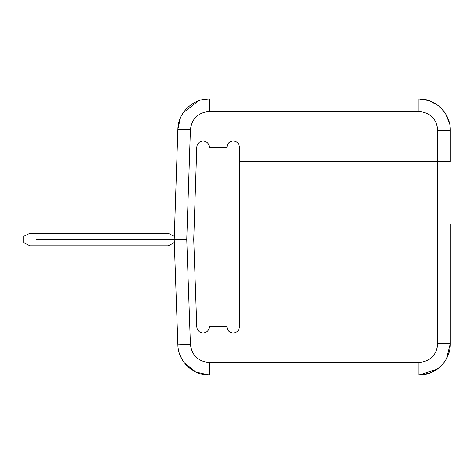 <?xml version="1.0" encoding="UTF-8"?>
<svg xmlns="http://www.w3.org/2000/svg" width="474" height="474" viewBox="0 0 474 474"><rect width="100%" height="100%" fill="white"/><g stroke="black" fill="none" stroke-linecap="round" stroke-linejoin="round"><path stroke-width="0.71" d="M450.3 136.595L450.3 161.699L450.3 130.32L450.3 161.699L437.751 161.699L437.751 130.32L450.3 130.32L450.3 136.595M274.594 98.948L209.224 98.948L203.263 99.516M448.256 119.181L446.786 115.899M444.76 112.516L441.934 108.996M438.106 105.495L429.059 100.63L418.927 98.948C435.689 98.515 450.733 113.559 450.3 130.32M198.333 100.897L183.207 112.794M180.351 118.044L177.869 129.325L174.296 236.372L168.14 233.238L29.975 233.238L23.7 236.372L23.7 242.647L29.975 245.787L168.14 245.787L174.302 242.647L177.869 344.77L174.195 239.506L36.107 239.382L186.75 239.5L190.412 344.337C191.828 355.423 198.096 361.478 209.224 362.503L207.973 362.462M179.682 354.232L181.791 358.907M184.593 363.114L195.537 371.912L209.224 375.053C192.859 375.455 178.04 361.141 177.869 344.77L190.412 344.337M450.022 347.845L450.3 343.591C450.78 360.388 435.724 375.491 418.927 375.053L437.265 369.133M440.305 366.639L443.96 362.592M446.567 358.522L449.281 351.613M450.3 224.451L450.3 343.591C450.78 360.388 435.724 375.491 418.927 375.053L340.486 375.053M418.927 375.053L418.927 362.503L209.224 362.503L209.224 375.053L418.927 375.053L429.776 373.115L439.291 367.546M442.799 364.038L444.215 362.249M446.555 358.545L450.3 343.591L437.751 343.626L437.751 161.824L450.3 161.824M174.195 239.506L177.869 129.325C177.981 112.919 192.823 98.545 209.224 98.948L418.927 98.948L427.192 100.055M204.057 141.068L203.062 140.991C199.246 141.365 197.154 143.456 196.787 147.266L193.736 239.506L196.787 326.734C197.154 330.544 199.246 332.635 203.062 333.009C206.871 332.635 208.963 330.544 209.336 326.734L226.904 326.734C227.277 330.544 229.369 332.635 233.178 333.009C236.994 332.635 239.086 330.544 239.453 326.734L239.453 161.824L437.751 161.824M297.814 161.699L337.346 161.699M208.892 144.955L209.336 147.266L226.904 147.266C227.277 143.456 229.369 141.365 233.178 140.991C236.994 141.365 239.086 143.456 239.453 147.266L239.453 161.699L437.751 161.699M337.346 98.948L418.927 98.948L429.266 100.701M432.875 102.218L436.673 104.452M438.486 105.791L442.609 109.743M445.655 113.89L449.53 123.424M449.559 123.554L447.995 118.512M445.027 112.913L440.281 107.337M436.542 104.357L433.064 102.313M201.586 332.837L200.348 332.393M198.754 331.302L197.8 330.153M205.153 141.353L206.664 142.129M207.861 143.225L208.43 144.019M226.904 147.266L227.39 144.848M228.249 143.385L229.179 142.431M230.696 141.501L231.899 141.122M236.064 141.69L236.662 142.046M237.972 143.213L238.908 144.706M203.062 140.991C206.871 141.365 208.963 143.456 209.336 147.266M437.751 130.32C436.631 118.885 430.356 112.611 418.927 111.497L209.224 111.497C198.061 112.534 191.786 118.613 190.412 129.746L186.75 239.5M190.412 129.746L177.869 129.325M209.224 111.497L209.224 98.948M418.927 111.497L418.927 98.948M418.927 362.503C430.386 361.378 436.661 355.085 437.751 343.626"/></g></svg>

